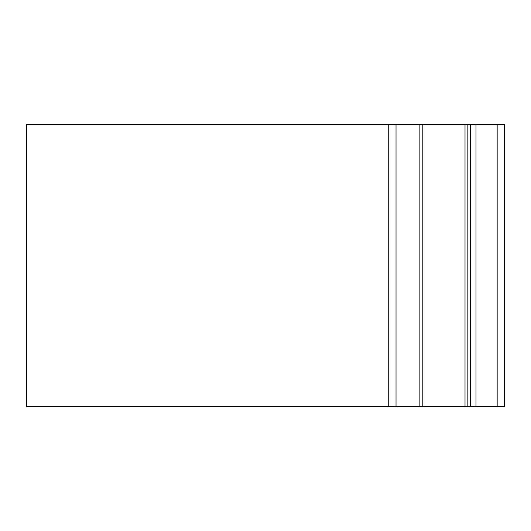 <?xml version="1.0" encoding="UTF-8"?>
<svg xmlns="http://www.w3.org/2000/svg" width="531" height="531" viewBox="0 0 531 531"><rect width="100%" height="100%" fill="white"/><g stroke="black" fill="none" stroke-linecap="round" stroke-linejoin="round"><path stroke-width="0.8" d="M388.738 406.613L26.55 406.613L26.55 124.387L396.026 124.387L396.026 406.613L388.738 406.613L388.738 124.387M497.162 124.387L504.45 124.387L504.45 406.613L497.162 406.613L497.162 124.387L475.982 124.387L475.982 406.613L467.167 406.613L467.167 124.387L396.026 124.387M497.162 406.613L475.982 406.613M470.34 406.613L470.34 124.387L467.167 124.387M467.167 406.613L465.017 406.613L465.017 124.387M465.017 406.613L396.026 406.613M470.34 124.387L475.982 124.387M419.151 406.613L419.151 124.387M422.795 406.613L422.795 124.387"/></g></svg>
